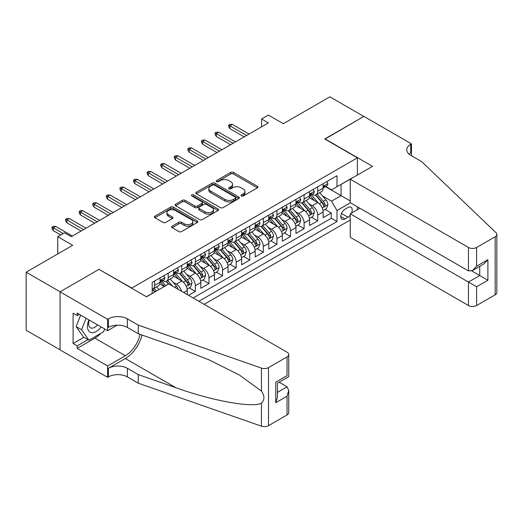 <?xml version="1.0" encoding="UTF-8"?>
<svg xmlns="http://www.w3.org/2000/svg" width="523" height="523" viewBox="0 0 523 523"><rect width="100%" height="100%" fill="white"/><g stroke="black" fill="none" stroke-linecap="round" stroke-linejoin="round"><path stroke-width="0.78" d="M241.365 195.981A1.321 0.765 0 0 0 243.234 195.981L257.401 187.803A1.889 1.092 0 0 0 257.957 187.031A1.889 1.092 0 0 0 257.401 186.26L233.395 172.4A1.889 1.092 0 0 0 230.728 172.4L216.555 180.579A1.321 0.765 0 0 0 216.169 181.121A1.321 0.765 0 0 0 216.555 181.658A1.321 0.765 0 0 0 218.424 181.658L220.255 180.598A6.034 3.484 0 0 1 228.793 180.598L230.793 181.756A6.034 3.484 0 0 1 232.558 184.22A6.034 3.484 0 0 1 230.793 186.685L228.956 187.744A1.321 0.765 0 0 0 228.571 188.28A1.321 0.765 0 0 0 228.956 188.823A1.321 0.765 0 0 0 230.826 188.823L232.663 187.764A6.034 3.484 0 0 1 241.195 187.764L243.195 188.914A6.034 3.484 0 0 1 244.967 191.379A6.034 3.484 0 0 1 243.195 193.843L241.365 194.902A1.321 0.765 0 0 0 240.979 195.445A1.321 0.765 0 0 0 241.365 195.981L241.365 194.902M172.172 226.152A1.889 1.092 0 0 0 171.622 226.917A1.889 1.092 0 0 0 172.172 227.688L178.905 231.578A1.889 1.092 0 0 0 181.579 231.578L197.315 222.491A1.889 1.092 0 0 0 197.871 221.719A1.889 1.092 0 0 0 197.315 220.954L173.309 207.088A1.889 1.092 0 0 0 170.635 207.088L154.9 216.176A1.889 1.092 0 0 0 154.344 216.947A1.889 1.092 0 0 0 154.9 217.718L163.039 222.412A1.889 1.092 0 0 0 165.706 222.412L172.44 218.529A1.889 1.092 0 0 0 172.989 217.758A1.889 1.092 0 0 0 172.44 216.986L168.406 214.659A5.047 2.916 0 0 1 166.929 212.6A5.047 2.916 0 0 1 170.04 209.906A5.047 2.916 0 0 1 175.538 210.534L191.346 219.66A5.047 2.916 0 0 1 192.824 221.719A5.047 2.916 0 0 1 189.712 224.413A5.047 2.916 0 0 1 184.207 223.779L181.579 222.262A1.889 1.092 0 0 0 178.905 222.262L172.172 226.152L172.172 227.688M99.187 269.469L131.803 288.062L357.372 157.828L324.757 139L363.825 116.446L329.856 96.833L283.316 123.703L268.364 115.073L261.572 118.996L268.364 122.918L71.331 236.677L64.538 232.755L57.746 236.677L57.746 253.936M99.187 269.234L60.119 291.788L26.15 272.176L72.69 245.307L57.746 236.677M220.392 207.631A1.889 1.092 0 0 0 223.06 207.631L238.795 198.544A1.889 1.092 0 0 0 239.351 197.772A1.889 1.092 0 0 0 238.795 197.001L214.79 183.142A1.889 1.092 0 0 0 212.122 183.142L196.38 192.229A1.889 1.092 0 0 0 195.831 193A1.889 1.092 0 0 0 196.38 193.765L220.392 207.631M192.307 196.269A1.321 0.765 0 0 1 193.647 196.452L193.647 194.883L218.058 208.978A1.889 1.092 0 0 1 218.607 209.749A1.889 1.092 0 0 1 218.058 210.514L202.316 219.601A1.889 1.092 0 0 1 199.649 219.601L175.643 205.742L175.643 204.205A1.889 1.092 0 0 0 175.087 204.97A1.889 1.092 0 0 0 175.643 205.742M175.643 204.205L182.377 200.316A1.889 1.092 0 0 1 185.044 200.316L194.778 205.938A1.889 1.092 0 0 0 197.446 205.938L201.917 203.355A1.889 1.092 0 0 0 202.466 202.584A1.889 1.092 0 0 0 201.917 201.813L191.778 195.962A1.321 0.765 0 0 1 191.392 195.425A1.321 0.765 0 0 1 192.209 194.719A1.321 0.765 0 0 1 193.647 194.883M60.053 349.809L26.15 330.235L26.15 272.176M188.6 295.358L195.399 291.435L189.215 287.866M186.548 274.327L189.96 276.294A7.688 4.439 60 0 1 195.399 285.708L200.832 282.57L200.832 288.297L208.984 283.59L202.8 280.021M200.139 266.482L203.552 268.449A7.688 4.439 60 0 1 208.984 277.863L214.423 274.725L214.423 280.452L222.576 275.745L216.391 272.176M213.724 258.637L217.137 260.604A7.688 4.439 60 0 1 222.576 270.018L228.008 266.88L228.008 272.607L236.161 267.9L229.976 264.331M227.315 250.792L230.728 252.759A7.688 4.439 60 0 1 236.161 262.173L241.6 259.035L241.6 264.762L249.752 260.055L243.568 256.486M240.9 242.947L244.313 244.914A7.688 4.439 60 0 1 249.752 254.328L255.185 251.19L255.185 256.917L263.337 252.21L257.159 248.641M254.492 235.102L257.904 237.069A7.688 4.439 60 0 1 263.337 246.483L268.776 243.345L268.776 249.072L276.929 244.365L270.744 240.796M268.083 227.257L271.496 229.224A7.688 4.439 60 0 1 276.929 238.638L282.361 235.5L282.361 241.227L290.513 236.52L284.335 232.951M281.668 219.412L285.081 221.379A7.688 4.439 60 0 1 290.513 230.793L295.953 227.655L295.953 233.382L304.105 228.675L297.92 225.106M295.26 211.567L298.672 213.534A7.688 4.439 60 0 1 304.105 222.948L309.538 219.81L309.538 225.537L317.696 220.83L317.696 215.103A7.688 4.439 -120 0 0 312.257 205.689L308.845 203.715M311.512 217.261L317.696 220.83M164.281 286.571L159.816 283.996M187.241 294.573L187.241 290.415A7.688 4.439 -120 0 0 181.808 281.001L173.407 276.151M181.488 291.252A7.688 4.439 60 0 0 176.375 284.139L172.963 282.172M200.832 282.57A7.688 4.439 -120 0 0 195.399 273.156L186.992 268.306M214.423 274.725A7.688 4.439 -120 0 0 208.984 265.311L200.584 260.461M228.008 266.88A7.688 4.439 -120 0 0 222.576 257.466L214.169 252.616M241.6 259.035A7.688 4.439 -120 0 0 236.161 249.621L227.76 244.771M255.185 251.19A7.688 4.439 -120 0 0 249.752 241.776L241.345 236.926M268.776 243.345A7.688 4.439 -120 0 0 263.337 233.931L254.936 229.081M282.361 235.5A7.688 4.439 -120 0 0 276.929 226.086L268.521 221.236M295.953 227.655A7.688 4.439 -120 0 0 290.513 218.241L282.113 213.391M309.538 219.81A7.688 4.439 -120 0 0 304.105 210.396L295.704 205.546M351.476 213.096A5.956 3.439 120 0 0 350.972 207.2A5.956 3.439 120 0 0 347.998 207.494L345.01 209.22A5.956 3.439 120 0 0 341.114 214.469A5.956 3.439 120 0 0 342.029 219.242A5.956 3.439 120 0 0 345.01 218.947L347.998 217.222A5.956 3.439 120 0 0 350.24 215.182M204.16 304.34L350.24 220.006M357.372 157.828L357.372 175.094M357.372 206.788L357.372 209.69M198.864 301.281L336.989 221.536L336.989 210.553L331.556 201.139L322.436 195.87M146.407 296.731L152.186 293.396L152.186 282.413L336.989 175.721L336.989 186.704L351.94 178.232M350.443 202.787L336.989 210.553M162.712 280.648L162.784 280.688A7.688 4.439 60 0 0 166.628 281.067L172.06 277.929A7.688 4.439 -120 0 0 173.656 274.412L173.656 270.018M176.303 272.803L176.375 272.843A7.688 4.439 60 0 0 180.213 273.222L185.652 270.084A7.688 4.439 -120 0 0 187.241 266.567L187.241 262.173M189.888 264.958L189.96 264.998A7.688 4.439 60 0 0 193.804 265.377L199.237 262.239A7.688 4.439 -120 0 0 200.832 258.722L200.832 254.328M203.48 257.113L203.552 257.153A7.688 4.439 60 0 0 207.396 257.532L212.828 254.394A7.688 4.439 -120 0 0 214.423 250.877L214.423 246.483M217.065 249.268L217.137 249.308A7.688 4.439 60 0 0 220.981 249.687L226.42 246.549A7.688 4.439 -120 0 0 228.008 243.032L228.008 238.638M230.656 241.423L230.728 241.463A7.688 4.439 60 0 0 234.572 241.842L240.005 238.704A7.688 4.439 -120 0 0 241.6 235.187L241.6 230.793M244.241 233.578L244.313 233.618A7.688 4.439 60 0 0 248.157 233.997L253.596 230.859A7.688 4.439 -120 0 0 255.185 227.342L255.185 222.948M257.832 225.733L257.904 225.773A7.688 4.439 60 0 0 261.748 226.152L267.181 223.014A7.688 4.439 -120 0 0 268.776 219.497L268.776 215.103M271.424 217.888L271.496 217.928A7.688 4.439 60 0 0 275.333 218.307L280.773 215.169A7.688 4.439 -120 0 0 282.361 211.652L282.361 207.258M285.009 210.043L285.081 210.083A7.688 4.439 60 0 0 288.925 210.462L294.357 207.324A7.688 4.439 -120 0 0 295.953 203.807L295.953 199.413M298.6 202.192L298.672 202.238A7.688 4.439 60 0 0 302.516 202.617L307.949 199.479A7.688 4.439 -120 0 0 309.538 195.962L309.538 191.568M193.157 297.986L331.281 218.241L331.281 212.985L323.129 217.692L323.129 211.965A7.688 4.439 -120 0 0 317.696 202.551L309.289 197.701M312.185 194.347L312.257 194.393A7.688 4.439 -120 0 0 316.101 194.772A7.688 4.439 -120 0 0 317.696 191.255L317.696 186.861M316.101 194.772L321.54 191.634A7.688 4.439 -120 0 0 323.129 188.117L323.129 183.723M154.631 281.001L154.631 285.395A7.688 4.439 60 0 1 153.036 288.918A7.688 4.439 60 0 1 152.186 289.226M153.036 288.918L158.476 285.774A7.688 4.439 -120 0 0 160.064 282.257L160.064 277.863M168.216 273.156L168.216 277.55A7.688 4.439 60 0 1 166.628 281.067M181.808 265.311L181.808 269.705A7.688 4.439 60 0 1 180.213 273.222M195.399 257.466L195.399 261.86A7.688 4.439 60 0 1 193.804 265.377M208.984 249.621L208.984 254.015A7.688 4.439 60 0 1 207.396 257.532M222.576 241.776L222.576 246.17A7.688 4.439 60 0 1 220.981 249.687M236.161 233.931L236.161 238.325A7.688 4.439 60 0 1 234.572 241.842M249.752 226.086L249.752 230.48A7.688 4.439 60 0 1 248.157 233.997M263.337 218.241L263.337 222.635A7.688 4.439 60 0 1 261.748 226.152M276.929 210.396L276.929 214.79A7.688 4.439 60 0 1 275.333 218.307M290.513 202.551L290.513 206.945A7.688 4.439 60 0 1 288.925 210.462M304.105 194.706L304.105 199.1A7.688 4.439 60 0 1 302.516 202.617M304.105 222.948L304.105 228.675M290.513 230.793L290.513 236.52M276.929 238.638L276.929 244.365M263.337 246.483L263.337 252.21M249.752 254.328L249.752 260.055M236.161 262.173L236.161 267.9M222.576 270.018L222.576 275.745M208.984 277.863L208.984 283.59M195.399 285.708L195.399 291.435M331.556 201.139L341.068 195.648L341.068 184.351L351.94 178.075M325.502 186.659L350.24 200.943M325.777 186.502L331.556 189.842L336.989 186.704M261.572 118.996L261.572 126.841M325.097 209.416L331.281 212.985M331.281 218.241L336.989 221.536M241.894 196.171L243.195 195.412A6.034 3.484 0 0 0 244.967 192.948L244.967 191.379M232.558 184.22L232.558 185.789A6.034 3.484 0 0 1 230.793 188.254L229.486 189.006M257.375 187.816L233.395 173.969A1.889 1.092 0 0 0 230.728 173.969L217.084 181.847M238.795 197.001L238.795 198.544L214.79 184.711A1.889 1.092 0 0 0 212.122 184.711L196.406 193.785M235.461 198.309A1.321 0.765 0 0 0 235.847 197.772A1.321 0.765 0 0 0 235.461 197.236L214.391 185.064A1.321 0.765 0 0 0 212.521 185.064L210.586 186.181A6.034 3.484 0 0 0 208.821 188.646A6.034 3.484 0 0 0 210.586 191.111L224.995 199.426A6.034 3.484 0 0 0 233.526 199.426L235.461 198.309L235.461 199.878A1.321 0.765 0 0 0 235.847 199.341L235.847 197.772M208.821 188.646L208.821 190.215A6.034 3.484 0 0 0 210.586 192.68L210.586 191.111M235.461 199.878L233.526 200.995A6.034 3.484 0 0 1 224.995 200.995L210.586 192.68M175.663 205.755L182.377 201.885L182.377 200.316M202.466 202.584L202.466 204.153A1.889 1.092 0 0 1 201.917 204.924L197.446 207.507A1.889 1.092 0 0 1 194.778 207.507L185.044 201.885A1.889 1.092 0 0 0 182.377 201.885M193.647 196.452L218.032 210.534M204.885 211.769A5.047 2.916 0 0 0 210.383 212.397A5.047 2.916 0 0 0 213.495 209.71A5.047 2.916 0 0 0 212.018 207.651L206.454 204.434A1.889 1.092 0 0 0 203.787 204.434L199.315 207.016A1.889 1.092 0 0 0 198.766 207.781A1.889 1.092 0 0 0 199.315 208.553L204.885 211.769L204.885 213.338A5.047 2.916 0 0 0 210.383 213.966A5.047 2.916 0 0 0 213.495 211.279L213.495 209.71M198.766 207.781L198.766 209.35A1.889 1.092 0 0 0 199.315 210.122L199.315 208.553M204.885 213.338L199.315 210.122M192.824 221.719L192.824 223.288A5.047 2.916 0 0 1 189.712 225.982A5.047 2.916 0 0 1 184.207 225.348L181.579 223.831A1.889 1.092 0 0 0 178.905 223.831L172.198 227.701M166.929 212.6L166.929 214.169A5.047 2.916 0 0 0 168.406 216.228L168.406 214.659M172.413 218.542L168.406 216.228M197.315 220.954L197.315 222.491L173.309 208.657A1.889 1.092 0 0 0 170.635 208.657L154.926 217.731M323.018 210.619L326.529 208.592L327.882 204.67A5.093 2.942 -120 0 0 325.901 199.884L319.69 192.699M318.448 203.048L311.355 194.831M314.408 200.655L310.289 195.883A12.206 7.047 -120 0 0 309.917 195.458M315.408 195.046L321.691 202.316A5.093 2.942 60 0 1 323.502 205.827L323.874 206.428L324.561 206.33L325.136 204.885A5.093 2.942 -120 0 0 323.319 201.375L317.108 194.19M315.781 194.929L322.528 202.741A2.595 1.497 60 0 1 323.181 203.754L325.136 204.885M326.731 181.644L327.882 183.645A5.093 2.942 60 0 1 326.829 185.894L324.247 187.384A5.093 2.942 -120 0 0 325.136 186.214L325.031 185.763M323.299 187.626L323.319 187.626A5.093 2.942 -120 0 0 324.247 187.384M324.476 185.835L325.136 186.214C324.816 185.443 324.273 185.757 323.502 187.156A5.093 2.942 60 0 1 323.129 187.881M246.627 135.47L229.911 125.821L229.911 128.645L228.688 126.684L228.688 125.115L229.911 125.821L232.356 124.409L249.072 134.058M229.911 128.645L244.182 136.882M228.688 125.115L230.048 124.33L232.356 124.409M88.917 319.873A12.493 7.211 120 0 0 91.852 332.674A12.493 7.211 120 0 0 101.168 326.94M89.341 320.115A8.551 4.936 120 0 0 90.381 327.764A8.551 4.936 120 0 0 91.636 328.15A8.551 4.936 120 0 0 97.533 324.842M104.672 328.967L103.6 331.726L88.93 340.192L83.497 337.054L76.162 326.62L80.634 315.088M88.93 340.192L81.595 329.758L86.073 318.226M76.162 326.62L81.595 329.758M359.889 208.239L350.24 213.809L350.24 237.265L468.458 305.517L468.458 282.06L479.741 275.549L479.741 266.357M350.24 213.809L476.61 286.767L476.61 305.517L495.163 294.809L495.163 236.756A5.766 3.328 0 0 0 496.85 234.402A5.766 3.328 0 0 0 496.02 232.683L421.577 161.555L410.705 155.279A13.454 7.767 180 0 1 406.77 149.787A13.454 7.767 180 0 1 410.705 144.296L411.457 143.864L363.897 116.407L324.966 139.118M324.966 138.883L372.526 166.34L350.24 179.212L468.458 247.464A5.766 3.328 0 0 0 476.61 247.464L495.163 236.756M411.457 143.864L411.457 155.239L411.045 155.475M350.24 179.212L350.24 202.669L468.458 270.921L468.458 247.464M496.85 234.402L496.85 292.455A5.766 3.328 180 0 1 495.163 294.809M476.61 305.517A5.766 3.328 180 0 1 468.458 305.517M409.012 154.082A13.454 7.767 180 0 1 410.705 152.886L410.705 144.296M471.72 270.921L487.894 280.256L476.61 286.767M476.61 247.464L476.61 266.214L472.537 270.515L468.458 270.921M476.61 266.214L487.894 259.702L483.814 264.004L472.537 270.515M168.831 283.943L287.049 352.201A5.766 3.328 -0 0 1 288.742 354.555A5.766 3.328 -0 0 1 287.049 356.908L268.502 367.617L268.502 425.67A5.766 3.328 180 0 1 261.448 426.167L138.255 383.189L127.383 376.913A13.454 7.767 -0 0 0 108.359 376.913L107.614 377.345L60.053 349.887L60.053 291.827L98.984 269.352L146.545 296.809L168.831 283.943M138.255 383.189L138.255 374.599L176.029 387.778C212.135 400.788 252.465 408.077 261.448 403.207C264.716 399.86 264.716 395.813 261.448 391.067L239.279 374.952L209.462 360.046L176.029 346.899L138.255 333.726L127.383 327.444A13.454 7.767 -0 0 0 108.359 327.444L108.359 318.853L107.614 319.285L60.053 291.827M138.255 333.726L138.255 325.129L127.383 318.853A13.454 7.767 -0 0 0 108.359 318.853M176.029 387.778L125.35 358.517L108.359 368.323A13.454 7.767 -0 0 1 127.383 368.323L138.255 374.599M287.049 414.961L287.049 396.212L288.742 390.531L288.742 412.608A5.766 3.328 180 0 1 287.049 414.961L268.502 425.67M261.448 391.067L261.448 368.107L138.255 325.129M100.9 333.288A21.62 12.48 -60 0 1 94.911 338.159L77.175 348.396L77.175 345.886L87.982 339.643M79.352 314.343L77.175 315.598L73.096 313.244L73.096 343.533L77.175 345.886M77.175 315.598L77.175 313.087L107.614 330.667L107.614 319.285M107.614 377.345L107.614 365.969L125.35 355.732A21.62 12.48 120 0 0 140.066 334.354M77.175 348.396L107.614 365.969M279.092 382.202L287.049 386.798L288.742 390.531M125.35 358.517A25.032 14.454 120 0 0 142.086 335.06M117.106 325.182L107.614 330.667M261.448 368.107A5.766 3.328 -0 0 0 268.502 367.617M73.096 343.533L83.902 337.289M287.049 396.212L275.771 402.723L277.465 397.042L277.465 383.143L288.742 376.632L288.742 354.555M275.771 402.723L275.771 382.169C277.975 383.437 277.975 383.437 275.771 382.169L287.049 375.658C289.252 376.926 289.252 376.926 287.049 375.658L287.049 356.908M309.426 218.464L312.937 216.437L314.297 212.515A5.093 2.942 -120 0 0 312.316 207.729L306.105 200.544M304.863 210.893L297.764 202.676M300.823 208.5L296.704 203.735A12.206 7.047 -120 0 0 296.325 203.31M301.823 202.891L308.099 210.161A5.093 2.942 60 0 1 309.917 213.672L310.289 214.273L310.976 214.182L311.545 212.73A5.093 2.942 -120 0 0 309.734 209.22L303.523 202.035M302.189 202.774L308.936 210.586A2.595 1.497 60 0 1 309.59 211.599L311.545 212.73M295.835 226.309L299.352 224.282L300.705 220.36A5.093 2.942 -120 0 0 298.725 215.574L292.514 208.389M291.272 218.738L284.179 210.521M287.232 216.345L283.113 211.58A12.206 7.047 -120 0 0 282.734 211.155M288.232 210.736L294.514 218.006A5.093 2.942 60 0 1 296.325 221.517L296.698 222.118L297.384 222.027L297.96 220.575A5.093 2.942 -120 0 0 296.142 217.065L289.932 209.88M288.604 210.619L295.351 218.431A2.595 1.497 60 0 1 296.005 219.444L297.96 220.575M282.25 234.154L285.761 232.127L287.12 228.205A5.093 2.942 -120 0 0 285.133 223.419L278.929 216.234M277.68 226.583L270.587 218.366M273.647 224.19L269.528 219.425A12.206 7.047 -120 0 0 269.149 219M274.64 218.581L280.923 225.851A5.093 2.942 60 0 1 282.74 229.362L283.106 229.963L283.799 229.872L284.368 228.42A5.093 2.942 -120 0 0 282.551 224.91L276.347 217.725M275.013 218.464L281.76 226.276A2.595 1.497 60 0 1 282.413 227.289L284.368 228.42M268.659 241.999L272.169 239.972L273.529 236.05A5.093 2.942 -120 0 0 271.548 231.271L265.338 224.079M264.095 234.428L256.996 226.211M260.055 232.035L255.937 227.27A12.206 7.047 -120 0 0 255.557 226.845M261.055 226.426L267.338 233.703A5.093 2.942 60 0 1 269.149 237.207L269.522 237.815L270.208 237.717L270.783 236.265A5.093 2.942 -120 0 0 268.966 232.761L262.755 225.57M261.422 226.309L268.175 234.121A2.595 1.497 60 0 1 268.829 235.134L270.783 236.265M313.14 189.489L314.297 191.49A5.093 2.942 60 0 1 313.244 193.739L310.662 195.229A5.093 2.942 -120 0 0 311.545 194.059L311.44 193.608M309.708 195.471L309.734 195.471A5.093 2.942 -120 0 0 310.662 195.229M310.891 193.68L311.545 194.059C311.224 193.294 310.682 193.608 309.917 195.001A5.093 2.942 60 0 1 309.538 195.726M233.036 143.315L216.326 133.666L216.326 136.49L215.097 134.529L215.097 132.96L216.326 133.666L218.771 132.254L235.481 141.903M216.326 136.49L230.591 144.727M215.097 132.96L216.457 132.175L218.771 132.254M299.555 197.334L300.705 199.335A5.093 2.942 60 0 1 299.653 201.584L297.071 203.074A5.093 2.942 -120 0 0 297.96 201.904L297.849 201.453M296.123 203.316L296.142 203.316A5.093 2.942 -120 0 0 297.071 203.074M297.299 201.525L297.96 201.904C297.639 201.139 297.097 201.453 296.325 202.846A5.093 2.942 60 0 1 295.953 203.571M219.451 151.16L202.734 141.511L202.734 144.335L201.512 142.374L201.512 140.805L202.734 141.511L205.179 140.099L221.896 149.748M202.734 144.335L216.999 152.572M201.512 140.805L202.872 140.02L205.179 140.099M285.963 205.179L287.12 207.18A5.093 2.942 60 0 1 286.068 209.429L283.486 210.919A5.093 2.942 -120 0 0 284.368 209.749L284.264 209.298M282.531 211.161L282.551 211.161A5.093 2.942 -120 0 0 283.486 210.919M283.714 209.37L284.368 209.749C284.048 208.984 283.505 209.298 282.74 210.691A5.093 2.942 60 0 1 282.361 211.416M205.859 159.005L189.143 149.356L189.143 152.18L187.92 150.219L187.92 148.65L189.143 149.356L191.595 147.944L208.304 157.593M189.143 152.18L203.414 160.417M187.92 148.65L189.28 147.865L191.595 147.944M272.378 213.024L273.529 215.025A5.093 2.942 60 0 1 272.476 217.274L269.894 218.764A5.093 2.942 -120 0 0 270.783 217.594L270.672 217.143M268.946 219.006L268.966 219.006A5.093 2.942 -120 0 0 269.894 218.764M270.123 217.215L270.783 217.594C270.463 216.829 269.92 217.143 269.149 218.536A5.093 2.942 60 0 1 268.776 219.261M192.268 166.85L175.558 157.201L175.558 160.025L174.336 158.064L174.336 156.495L175.558 157.201L178.003 155.789L194.719 165.438M175.558 160.025L189.823 168.262M174.336 156.495L175.695 155.71L178.003 155.789M255.074 249.844L258.584 247.817L259.944 243.895A5.093 2.942 -120 0 0 257.957 239.116L251.753 231.924M250.504 242.273L243.411 234.056M246.47 239.88L242.352 235.115A12.206 7.047 -120 0 0 241.972 234.69M247.464 234.271L253.747 241.548A5.093 2.942 60 0 1 255.564 245.052L255.93 245.66L256.623 245.562L257.192 244.11A5.093 2.942 -120 0 0 255.374 240.606L249.17 233.415M247.837 234.154L254.583 241.966A2.595 1.497 60 0 1 255.237 242.986L257.192 244.11M258.787 220.869L259.944 222.87A5.093 2.942 60 0 1 258.885 225.119L256.303 226.609A5.093 2.942 -120 0 0 257.192 225.439L257.087 224.988M255.355 226.851L255.374 226.851A5.093 2.942 -120 0 0 256.303 226.609M256.538 225.06L257.192 225.439C256.871 224.674 256.329 224.988 255.564 226.381A5.093 2.942 60 0 1 255.185 227.106M178.683 174.702L161.967 165.046L161.967 167.876L160.744 165.909L160.744 164.34L161.967 165.046L164.412 163.634L181.128 173.29M161.967 167.876L176.238 176.114M160.744 164.34L162.104 163.555L164.412 163.634M241.482 257.689L244.993 255.662L246.353 251.74A5.093 2.942 -120 0 0 244.372 246.961L238.161 239.769M236.919 250.118L229.819 241.901M232.879 247.725L228.76 242.96A12.206 7.047 -120 0 0 228.381 242.535M233.879 242.116L240.155 249.393A5.093 2.942 60 0 1 241.972 252.897L242.345 253.505L243.032 253.407L243.607 251.955A5.093 2.942 -120 0 0 241.789 248.451L235.579 241.26M234.245 241.999L240.992 249.811A2.595 1.497 60 0 1 241.646 250.831L243.607 251.955M245.195 228.714L246.353 230.715A5.093 2.942 60 0 1 245.3 232.97L242.718 234.461A5.093 2.942 -120 0 0 243.607 233.284L243.496 232.833M241.77 234.696L241.789 234.696A5.093 2.942 -120 0 0 242.718 234.461M242.947 232.905L243.607 233.284C243.287 232.519 242.737 232.833 241.972 234.226A5.093 2.942 60 0 1 241.6 234.951M165.091 182.547L148.382 172.897L148.382 175.721L147.159 173.76L147.159 172.191L148.382 172.897L150.827 171.485L167.537 181.135M148.382 175.721L162.646 183.959M147.159 172.191L148.512 171.407L150.827 171.485M227.897 265.534L231.408 263.507L232.761 259.585A5.093 2.942 -120 0 0 230.78 254.806L224.57 247.614M223.328 257.963L216.234 249.746M219.287 255.57L215.175 250.805A12.206 7.047 -120 0 0 214.796 250.38M220.288 249.968L226.57 257.238A5.093 2.942 60 0 1 228.388 260.742L228.754 261.35L229.44 261.252L230.015 259.8A5.093 2.942 -120 0 0 228.198 256.296L221.994 249.105M220.66 249.844L227.407 257.656A2.595 1.497 60 0 1 228.061 258.676L230.015 259.8M231.611 236.559L232.761 238.56A5.093 2.942 60 0 1 231.709 240.815L229.126 242.306A5.093 2.942 -120 0 0 230.015 241.129L229.911 240.678M228.178 242.541L228.198 242.541A5.093 2.942 -120 0 0 229.126 242.306M229.355 240.75L230.015 241.129C229.695 240.364 229.152 240.678 228.388 242.071A5.093 2.942 60 0 1 228.008 242.796M151.507 190.392L134.79 180.742L134.79 183.566L133.568 181.605L133.568 180.036L134.79 180.742L137.235 179.33L153.952 188.98M134.79 183.566L149.062 191.804M133.568 180.036L134.927 179.252L137.235 179.33M214.306 273.379L217.816 271.352L219.176 267.43A5.093 2.942 -120 0 0 217.195 262.651L210.985 255.459M209.743 265.808L202.643 257.591M205.702 263.415L201.584 258.65A12.206 7.047 -120 0 0 201.205 258.225M206.703 257.813L212.979 265.083A5.093 2.942 60 0 1 214.796 268.587L215.169 269.195L215.855 269.097L216.424 267.645A5.093 2.942 -120 0 0 214.613 264.141L208.402 256.95M207.069 257.689L213.815 265.501A2.595 1.497 60 0 1 214.469 266.521L216.424 267.645M218.019 244.404L219.176 246.405A5.093 2.942 60 0 1 218.124 248.66L215.541 250.151A5.093 2.942 -120 0 0 216.424 248.974L216.319 248.523M214.593 250.386L214.613 250.386A5.093 2.942 -120 0 0 215.541 250.151M215.77 248.595L216.424 248.974C216.104 248.209 215.561 248.523 214.796 249.916A5.093 2.942 60 0 1 214.423 250.641M137.915 198.237L121.205 188.587L121.205 191.411L119.976 189.45L119.976 187.881L121.205 188.587L123.65 187.175L140.36 196.825M121.205 191.411L135.47 199.649M119.976 187.881L121.336 187.097L123.65 187.175M200.714 281.224L204.232 279.197L205.585 275.275A5.093 2.942 -120 0 0 203.604 270.496L197.393 263.304M196.151 273.653L189.058 265.442M192.111 271.26L187.992 266.495A12.206 7.047 -120 0 0 187.62 266.07M193.111 265.658L199.394 272.928A5.093 2.942 60 0 1 201.205 276.432L201.577 277.04L202.264 276.942L202.839 275.49A5.093 2.942 -120 0 0 201.022 271.986L194.811 264.795M193.484 265.534L200.231 273.346A2.595 1.497 60 0 1 200.884 274.366L202.839 275.49M204.434 252.249L205.585 254.25A5.093 2.942 60 0 1 204.532 256.505L201.95 257.996A5.093 2.942 -120 0 0 202.839 256.819L202.728 256.368M201.002 258.231L201.022 258.231A5.093 2.942 -120 0 0 201.95 257.996M202.179 256.44L202.839 256.819C202.519 256.054 201.976 256.368 201.205 257.761A5.093 2.942 60 0 1 200.832 258.486M124.33 206.082L107.614 196.432L107.614 199.256L106.391 197.295L106.391 195.726L107.614 196.432L110.059 195.02L126.775 204.67M107.614 199.256L121.879 207.494M106.391 195.726L107.751 194.942L110.059 195.02M187.129 289.069L190.64 287.042L192 283.12A5.093 2.942 -120 0 0 190.012 278.341L183.808 271.149M182.56 281.498L175.466 273.287M178.526 279.105L174.407 274.34A12.206 7.047 -120 0 0 174.028 273.915M179.526 273.503L185.802 280.773A5.093 2.942 60 0 1 187.62 284.277L187.992 284.885L188.679 284.787L189.248 283.335A5.093 2.942 -120 0 0 187.437 279.831L181.226 272.64M179.892 273.385L186.639 281.197A2.595 1.497 60 0 1 187.293 282.211L189.248 283.335M190.843 260.094L192 262.095A5.093 2.942 60 0 1 190.947 264.35L188.365 265.841A5.093 2.942 -120 0 0 189.248 264.664L189.143 264.213M187.411 266.076L187.437 266.076A5.093 2.942 -120 0 0 188.365 265.841M188.594 264.285L189.248 264.664C188.927 263.899 188.385 264.213 187.62 265.606A5.093 2.942 60 0 1 187.241 266.331M110.739 213.927L94.022 204.277L94.022 207.101L92.8 205.14L92.8 203.571L94.022 204.277L96.474 202.865L113.184 212.515M94.022 207.101L108.294 215.339M92.8 203.571L94.16 202.787L96.474 202.865M178.147 289.324A5.093 2.942 -120 0 0 176.428 286.186L170.217 278.994M165.811 285.689L161.875 281.132M164.497 286.447L160.816 282.185A12.206 7.047 -120 0 0 160.437 281.76M172.407 286.009L167.635 280.485M166.301 281.23L168.713 284.015M165.935 281.348L168.393 284.198M177.258 267.939L178.408 269.94A5.093 2.942 60 0 1 177.356 272.195L174.774 273.686A5.093 2.942 -120 0 0 175.663 272.509L175.551 272.058M173.826 273.921L173.845 273.921A5.093 2.942 -120 0 0 174.774 273.686M175.002 272.13L175.663 272.509C175.342 271.744 174.8 272.058 174.028 273.451A5.093 2.942 60 0 1 173.656 274.176M97.147 221.772L80.437 212.122L80.437 214.946L79.215 212.985L79.215 211.416L80.437 212.122L82.882 210.71L99.599 220.36M80.437 214.946L94.702 223.184M79.215 211.416L80.575 210.632L82.882 210.71M159.018 289.611L156.632 286.839M156.436 291.102L154.05 288.33M152.716 289.075L155.122 291.86M152.343 289.193L154.808 292.043M163.666 275.784L164.823 277.785A5.093 2.942 60 0 1 163.764 280.04L161.189 281.531A5.093 2.942 -120 0 0 162.071 280.354L161.967 279.903M160.234 281.766L160.254 281.766A5.093 2.942 -120 0 0 161.189 281.531M161.417 279.975L162.071 280.354C161.751 279.589 161.208 279.903 160.443 281.296A5.093 2.942 60 0 1 160.064 282.021M83.562 229.617L66.846 219.967L66.846 222.791L65.623 220.83L65.623 219.261L66.846 219.967L69.291 218.555L86.007 228.205M66.846 222.791L81.117 231.029M65.623 219.261L66.983 218.477L69.291 218.555M63.178 233.539L53.261 227.812L53.261 230.636L52.038 228.675L52.038 227.106L53.261 227.812L55.706 226.4L72.416 236.05M53.261 230.636L60.733 234.951M52.038 227.106L53.398 226.322L55.706 226.4M176.375 284.139L181.808 281.001M189.96 276.294L195.399 273.156M203.552 268.449L208.984 265.311M217.137 260.604L222.576 257.466M230.728 252.759L236.161 249.621M244.313 244.914L249.752 241.776M257.904 237.069L263.337 233.931M271.496 229.224L276.929 226.086M285.081 221.379L290.513 218.241M298.672 213.534L304.105 210.396M312.257 205.689L317.696 202.551M317.696 191.255L323.129 188.117M154.631 285.395L160.064 282.257M168.216 277.55L173.656 274.412M181.808 269.705L187.241 266.567M195.399 261.86L200.832 258.722M208.984 254.015L214.423 250.877M222.576 246.17L228.008 243.032M236.161 238.325L241.6 235.187M249.752 230.48L255.185 227.342M263.337 222.635L268.776 219.497M276.929 214.79L282.361 211.652M290.513 206.945L295.953 203.807M304.105 199.1L309.538 195.962M317.696 215.103L323.129 211.965M183.645 292.494L187.241 290.415M341.48 213.456L347.998 217.222M340.793 216.515L345.01 218.947M243.195 195.412L243.195 193.843M228.956 188.823L228.956 187.744M230.793 188.254L230.793 186.685M216.555 181.658L216.555 180.579M230.728 173.969L230.728 172.4M233.395 173.969L233.395 172.4M257.401 187.803L257.401 186.26M196.38 193.765L196.38 192.229M212.122 184.711L212.122 183.142M214.79 184.711L214.79 183.142M224.995 200.995L224.995 199.426M233.526 200.995L233.526 199.426M185.044 201.885L185.044 200.316M194.778 207.507L194.778 205.938M197.446 207.507L197.446 205.938M201.917 204.924L201.917 203.355M218.058 210.514L218.058 208.978M178.905 223.831L178.905 222.262M181.579 223.831L181.579 222.262M184.207 225.348L184.207 223.779M172.44 218.529L172.44 216.986M154.9 217.718L154.9 216.176M170.635 208.657L170.635 207.088M173.309 208.657L173.309 207.088M322.24 208.004L327.849 204.768M323.319 201.375L325.901 199.884M319.259 203.722L321.691 202.316M327.849 183.586L323.129 186.312M487.894 259.702L487.894 280.256M127.383 327.444L127.383 318.853M127.383 368.323L127.383 376.913M261.448 426.167L261.448 403.207M108.359 368.323L108.359 376.913M94.911 338.159L125.35 355.732M277.465 392.335L287.049 386.798M308.648 215.855L314.264 212.613M309.734 209.22L312.316 207.729M305.674 211.567L308.099 210.161M295.064 223.7L300.673 220.458M296.142 217.065L298.725 215.574M292.082 219.412L294.514 218.006M281.472 231.545L287.088 228.303M282.551 224.91L285.133 223.419M278.498 227.257L280.923 225.851M267.887 239.39L273.496 236.148M268.966 232.761L271.548 231.271M264.906 235.102L267.338 233.703M314.264 191.431L309.538 194.157M300.673 199.276L295.953 202.002M287.088 207.121L282.361 209.847M273.496 214.966L268.776 217.692M254.296 247.235L259.911 243.993M255.374 240.606L257.957 239.116M251.315 242.947L253.747 241.548M259.911 222.811L255.185 225.537M240.704 255.08L246.32 251.838M241.789 248.451L244.372 246.961M237.73 250.792L240.155 249.393M246.32 230.656L241.6 233.382M227.119 262.925L232.728 259.683M228.198 256.296L230.78 254.806M224.138 258.637L226.57 257.238M232.728 238.501L228.008 241.227M213.528 270.77L219.144 267.528M214.613 264.141L217.195 262.651M210.553 266.482L212.979 265.083M219.144 246.346L214.423 249.072M199.943 278.615L205.552 275.373M201.022 271.986L203.604 270.496M196.962 274.327L199.394 272.928M205.552 254.191L200.832 256.917M186.351 286.46L191.967 283.218M187.437 279.831L190.012 278.341M183.377 282.172L185.802 280.773M191.967 262.036L187.241 264.762M174.571 287.258L176.428 286.186M178.376 269.881L173.656 272.607M164.791 277.726L160.064 280.452"/></g></svg>
